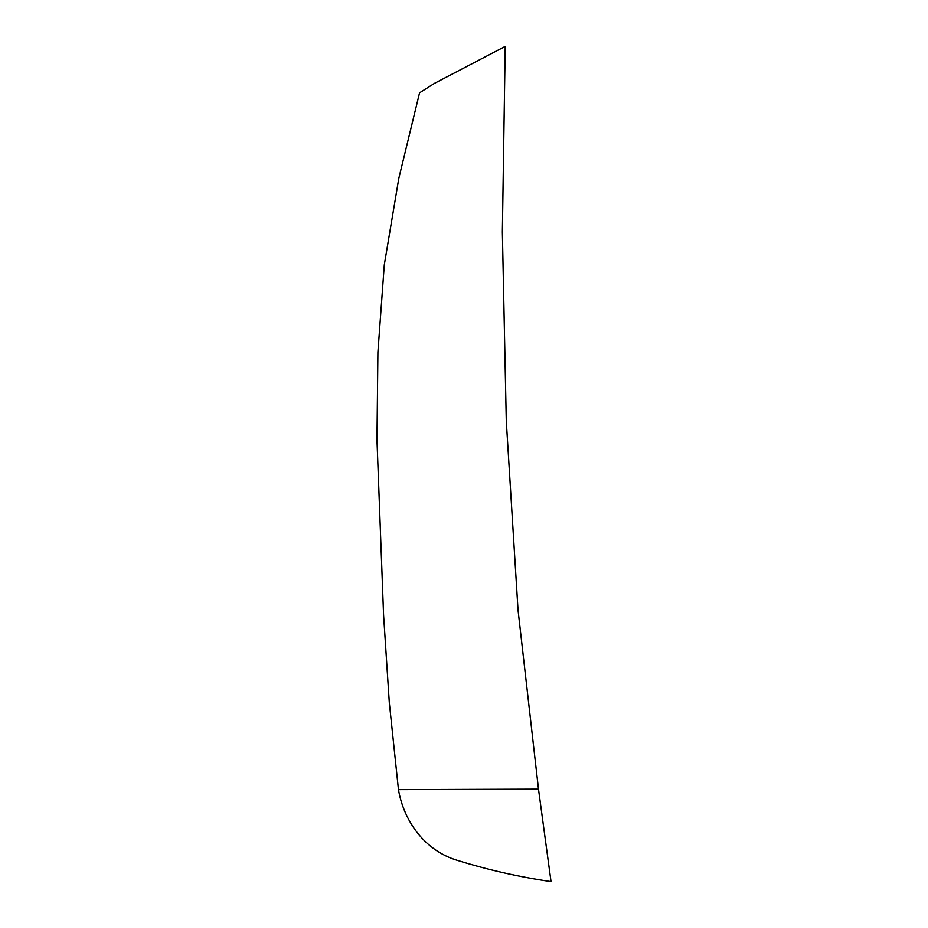 <?xml version="1.0" encoding="UTF-8"?>
<svg xmlns="http://www.w3.org/2000/svg" width="928" height="928" viewBox="0 0 928 928"><rect width="100%" height="100%" fill="white"/><g stroke="black" fill="none" stroke-linecap="round" stroke-linejoin="round"><path stroke-width="0.7" stroke-dasharray="4.64 3.48" d="M505.215 46.4L434.432 83.392L419.56 92.823L398.796 178.408L384.296 264.793L377.905 352.188L376.965 439.849L383.577 615.067L389.296 702.554L398.46 789.635C403.912 821.698 425.128 850.57 456.97 860.233C487.687 869.814 519.03 876.937 551.035 881.6L538.495 789.136L518.033 610.067L506.294 421.184L502.361 231.965L505.215 46.4M538.495 789.136L398.46 789.635"/><path stroke-width="1.39" d="M505.215 46.4L434.432 83.392L419.56 92.823L398.796 178.408L384.296 264.793L377.905 352.188L376.965 439.849L383.577 615.067L389.296 702.554L398.46 789.635L538.495 789.136L518.033 610.067L506.294 421.184L502.361 231.965L505.215 46.4M538.495 789.136L551.035 881.6C519.03 876.937 487.687 869.814 456.97 860.233C425.128 850.57 403.912 821.698 398.46 789.635"/></g></svg>
